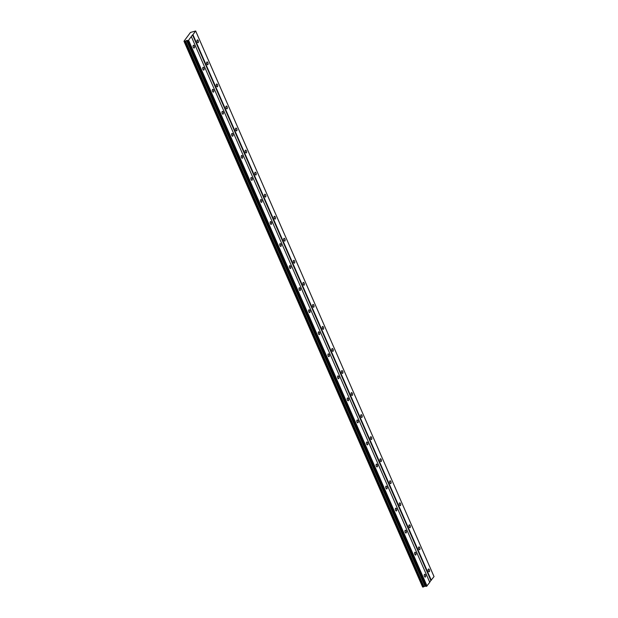 <?xml version="1.0" encoding="UTF-8"?>
<svg xmlns="http://www.w3.org/2000/svg" width="618" height="618" viewBox="0 0 618 618"><rect width="100%" height="100%" fill="white"/><g stroke="black" fill="none" stroke-linecap="round" stroke-linejoin="round"><path stroke-width="0.93" d="M198.231 40.657A1.437 0.68 77.2 0 0 197.42 39.923A1.437 0.68 77.2 0 0 197.25 41.985A1.437 0.68 77.2 0 0 198.061 42.719A1.437 0.68 77.2 0 0 198.231 40.657M429.379 569.726A1.437 0.68 77.2 0 0 428.568 568.985A1.437 0.68 77.2 0 0 428.39 571.055A1.437 0.68 77.2 0 0 429.201 571.789A1.437 0.68 77.2 0 0 429.379 569.726M419.746 547.679A1.437 0.68 77.2 0 0 418.934 546.945A1.437 0.68 77.2 0 0 418.765 549.008A1.437 0.68 77.2 0 0 419.568 549.742A1.437 0.68 77.2 0 0 419.746 547.679M410.113 525.632A1.437 0.68 77.2 0 0 409.309 524.898A1.437 0.68 77.2 0 0 409.131 526.961A1.437 0.68 77.2 0 0 409.943 527.695A1.437 0.68 77.2 0 0 410.113 525.632M400.487 503.593A1.437 0.68 77.2 0 0 399.676 502.859A1.437 0.68 77.2 0 0 399.498 504.921A1.437 0.68 77.2 0 0 400.31 505.655A1.437 0.68 77.2 0 0 400.487 503.593M390.854 481.546A1.437 0.68 77.2 0 0 390.043 480.812A1.437 0.68 77.2 0 0 389.865 482.874A1.437 0.68 77.2 0 0 390.676 483.608A1.437 0.68 77.2 0 0 390.854 481.546M381.221 459.498A1.437 0.68 77.2 0 0 380.41 458.765A1.437 0.68 77.2 0 0 380.24 460.827A1.437 0.68 77.2 0 0 381.043 461.561A1.437 0.68 77.2 0 0 381.221 459.498M371.588 437.459A1.437 0.68 77.2 0 0 370.785 436.725A1.437 0.68 77.2 0 0 370.607 438.788A1.437 0.68 77.2 0 0 371.418 439.522A1.437 0.68 77.2 0 0 371.588 437.459M361.963 415.412A1.437 0.68 77.2 0 0 361.151 414.678A1.437 0.68 77.2 0 0 360.974 416.741A1.437 0.68 77.2 0 0 361.785 417.474A1.437 0.68 77.2 0 0 361.963 415.412M352.33 393.365A1.437 0.68 77.2 0 0 351.518 392.631A1.437 0.68 77.2 0 0 351.348 394.693A1.437 0.68 77.2 0 0 352.152 395.427A1.437 0.68 77.2 0 0 352.33 393.365M342.696 371.325A1.437 0.68 77.2 0 0 341.885 370.591A1.437 0.68 77.2 0 0 341.715 372.654A1.437 0.68 77.2 0 0 342.526 373.388A1.437 0.68 77.2 0 0 342.696 371.325M333.063 349.278A1.437 0.68 77.2 0 0 332.26 348.544A1.437 0.68 77.2 0 0 332.082 350.607A1.437 0.68 77.2 0 0 332.893 351.341A1.437 0.68 77.2 0 0 333.063 349.278M323.438 327.231A1.437 0.68 77.2 0 0 322.627 326.497A1.437 0.68 77.2 0 0 322.449 328.56A1.437 0.68 77.2 0 0 323.26 329.294A1.437 0.68 77.2 0 0 323.438 327.231M313.805 305.192A1.437 0.68 77.2 0 0 312.994 304.458A1.437 0.68 77.2 0 0 312.824 306.52A1.437 0.68 77.2 0 0 313.627 307.254A1.437 0.68 77.2 0 0 313.805 305.192M304.172 283.144A1.437 0.68 77.2 0 0 303.368 282.411A1.437 0.68 77.2 0 0 303.191 284.473A1.437 0.68 77.2 0 0 304.002 285.207A1.437 0.68 77.2 0 0 304.172 283.144M294.547 261.097A1.437 0.68 77.2 0 0 293.735 260.363A1.437 0.68 77.2 0 0 293.558 262.426A1.437 0.68 77.2 0 0 294.369 263.16A1.437 0.68 77.2 0 0 294.547 261.097M284.913 239.058A1.437 0.68 77.2 0 0 284.102 238.324A1.437 0.68 77.2 0 0 283.925 240.387A1.437 0.68 77.2 0 0 284.736 241.12A1.437 0.68 77.2 0 0 284.913 239.058M275.28 217.011A1.437 0.68 77.2 0 0 274.469 216.277A1.437 0.68 77.2 0 0 274.299 218.339A1.437 0.68 77.2 0 0 275.103 219.073A1.437 0.68 77.2 0 0 275.28 217.011M265.647 194.964A1.437 0.68 77.2 0 0 264.844 194.23A1.437 0.68 77.2 0 0 264.666 196.292A1.437 0.68 77.2 0 0 265.477 197.026A1.437 0.68 77.2 0 0 265.647 194.964M256.022 172.924A1.437 0.68 77.2 0 0 255.211 172.19A1.437 0.68 77.2 0 0 255.033 174.253A1.437 0.68 77.2 0 0 255.844 174.987A1.437 0.68 77.2 0 0 256.022 172.924M246.389 150.877A1.437 0.68 77.2 0 0 245.578 150.143A1.437 0.68 77.2 0 0 245.4 152.206A1.437 0.68 77.2 0 0 246.211 152.94A1.437 0.68 77.2 0 0 246.389 150.877M236.756 128.83A1.437 0.68 77.2 0 0 235.945 128.096A1.437 0.68 77.2 0 0 235.775 130.159A1.437 0.68 77.2 0 0 236.578 130.892A1.437 0.68 77.2 0 0 236.756 128.83M227.123 106.79A1.437 0.68 77.2 0 0 226.319 106.057A1.437 0.68 77.2 0 0 226.142 108.119A1.437 0.68 77.2 0 0 226.953 108.853A1.437 0.68 77.2 0 0 227.123 106.79M217.497 84.743A1.437 0.68 77.2 0 0 216.686 84.009A1.437 0.68 77.2 0 0 216.509 86.072A1.437 0.68 77.2 0 0 217.32 86.806A1.437 0.68 77.2 0 0 217.497 84.743M207.864 62.696A1.437 0.68 77.2 0 0 207.053 61.962A1.437 0.68 77.2 0 0 206.883 64.025A1.437 0.68 77.2 0 0 207.687 64.759A1.437 0.68 77.2 0 0 207.864 62.696M194.299 45.971A1.437 0.68 77.2 0 0 193.488 45.238A1.437 0.68 77.2 0 0 193.31 47.3A1.437 0.68 77.2 0 0 194.122 48.034A1.437 0.68 77.2 0 0 194.299 45.971M425.439 575.041A1.437 0.68 77.2 0 0 424.628 574.3A1.437 0.68 77.2 0 0 424.458 576.37A1.437 0.68 77.2 0 0 425.261 577.104A1.437 0.68 77.2 0 0 425.439 575.041M415.806 552.994A1.437 0.68 77.2 0 0 415.002 552.26A1.437 0.68 77.2 0 0 414.825 554.323A1.437 0.68 77.2 0 0 415.636 555.057A1.437 0.68 77.2 0 0 415.806 552.994M406.18 530.947A1.437 0.68 77.2 0 0 405.369 530.213A1.437 0.68 77.2 0 0 405.192 532.276A1.437 0.68 77.2 0 0 406.003 533.01A1.437 0.68 77.2 0 0 406.18 530.947M396.547 508.908A1.437 0.68 77.2 0 0 395.736 508.166A1.437 0.68 77.2 0 0 395.566 510.236A1.437 0.68 77.2 0 0 396.37 510.97A1.437 0.68 77.2 0 0 396.547 508.908M386.914 486.86A1.437 0.68 77.2 0 0 386.103 486.127A1.437 0.68 77.2 0 0 385.933 488.189A1.437 0.68 77.2 0 0 386.744 488.923A1.437 0.68 77.2 0 0 386.914 486.86M377.281 464.813A1.437 0.68 77.2 0 0 376.478 464.079A1.437 0.68 77.2 0 0 376.3 466.142A1.437 0.68 77.2 0 0 377.111 466.876A1.437 0.68 77.2 0 0 377.281 464.813M367.656 442.774A1.437 0.68 77.2 0 0 366.845 442.032A1.437 0.68 77.2 0 0 366.667 444.103A1.437 0.68 77.2 0 0 367.478 444.836A1.437 0.68 77.2 0 0 367.656 442.774M358.023 420.727A1.437 0.68 77.2 0 0 357.212 419.993A1.437 0.68 77.2 0 0 357.042 422.055A1.437 0.68 77.2 0 0 357.845 422.789A1.437 0.68 77.2 0 0 358.023 420.727M348.39 398.68A1.437 0.68 77.2 0 0 347.586 397.946A1.437 0.68 77.2 0 0 347.409 400.008A1.437 0.68 77.2 0 0 348.22 400.742A1.437 0.68 77.2 0 0 348.39 398.68M338.764 376.64A1.437 0.68 77.2 0 0 337.953 375.906A1.437 0.68 77.2 0 0 337.776 377.969A1.437 0.68 77.2 0 0 338.587 378.703A1.437 0.68 77.2 0 0 338.764 376.64M329.131 354.593A1.437 0.68 77.2 0 0 328.32 353.859A1.437 0.68 77.2 0 0 328.143 355.922A1.437 0.68 77.2 0 0 328.954 356.656A1.437 0.68 77.2 0 0 329.131 354.593M319.498 332.546A1.437 0.68 77.2 0 0 318.687 331.812A1.437 0.68 77.2 0 0 318.517 333.874A1.437 0.68 77.2 0 0 319.321 334.608A1.437 0.68 77.2 0 0 319.498 332.546M309.865 310.506A1.437 0.68 77.2 0 0 309.062 309.772A1.437 0.68 77.2 0 0 308.884 311.835A1.437 0.68 77.2 0 0 309.695 312.569A1.437 0.68 77.2 0 0 309.865 310.506M300.24 288.459A1.437 0.68 77.2 0 0 299.429 287.725A1.437 0.68 77.2 0 0 299.251 289.788A1.437 0.68 77.2 0 0 300.062 290.522A1.437 0.68 77.2 0 0 300.24 288.459M290.607 266.412A1.437 0.68 77.2 0 0 289.796 265.678A1.437 0.68 77.2 0 0 289.618 267.741A1.437 0.68 77.2 0 0 290.429 268.475A1.437 0.68 77.2 0 0 290.607 266.412M280.974 244.373A1.437 0.68 77.2 0 0 280.163 243.639A1.437 0.68 77.2 0 0 279.993 245.701A1.437 0.68 77.2 0 0 280.796 246.435A1.437 0.68 77.2 0 0 280.974 244.373M271.341 222.326A1.437 0.68 77.2 0 0 270.537 221.592A1.437 0.68 77.2 0 0 270.36 223.654A1.437 0.68 77.2 0 0 271.171 224.388A1.437 0.68 77.2 0 0 271.341 222.326M261.715 200.278A1.437 0.68 77.2 0 0 260.904 199.544A1.437 0.68 77.2 0 0 260.726 201.607A1.437 0.68 77.2 0 0 261.538 202.341A1.437 0.68 77.2 0 0 261.715 200.278M252.082 178.239A1.437 0.68 77.2 0 0 251.271 177.505A1.437 0.68 77.2 0 0 251.101 179.568A1.437 0.68 77.2 0 0 251.905 180.302A1.437 0.68 77.2 0 0 252.082 178.239M242.449 156.192A1.437 0.68 77.2 0 0 241.638 155.458A1.437 0.68 77.2 0 0 241.468 157.52A1.437 0.68 77.2 0 0 242.279 158.254A1.437 0.68 77.2 0 0 242.449 156.192M232.824 134.145A1.437 0.68 77.2 0 0 232.013 133.411A1.437 0.68 77.2 0 0 231.835 135.473A1.437 0.68 77.2 0 0 232.646 136.207A1.437 0.68 77.2 0 0 232.824 134.145M223.191 112.105A1.437 0.68 77.2 0 0 222.38 111.371A1.437 0.68 77.2 0 0 222.202 113.434A1.437 0.68 77.2 0 0 223.013 114.168A1.437 0.68 77.2 0 0 223.191 112.105M213.558 90.058A1.437 0.68 77.2 0 0 212.746 89.324A1.437 0.68 77.2 0 0 212.577 91.387A1.437 0.68 77.2 0 0 213.38 92.121A1.437 0.68 77.2 0 0 213.558 90.058M203.925 68.011A1.437 0.68 77.2 0 0 203.121 67.277A1.437 0.68 77.2 0 0 202.943 69.34A1.437 0.68 77.2 0 0 203.755 70.073A1.437 0.68 77.2 0 0 203.925 68.011M431.294 580.279L192.924 34.678L195.659 30.985L434.029 576.586L430.908 580.487L192.546 34.886L188.281 40.641L426.644 586.243L425.933 586.405L187.354 40.325L184.504 41.499L422.82 587.069L184.504 41.499M195.659 30.985L190.483 32.437L183.971 41.221L184.45 41.468M187.563 40.803L188.281 40.641M430.908 580.487L429.68 582.148M191.395 36.74L429.765 582.341L426.644 586.243M187.354 40.325L425.725 585.926L422.874 587.1M422.774 586.969L183.971 41.221M423.971 586.636L185.601 41.035M186.574 40.502L424.937 586.103M427.03 586.034L188.66 40.433M184.21 41.344L422.581 586.945M423.415 586.938L185.045 41.336M423.291 587.007L184.921 41.406"/></g></svg>
